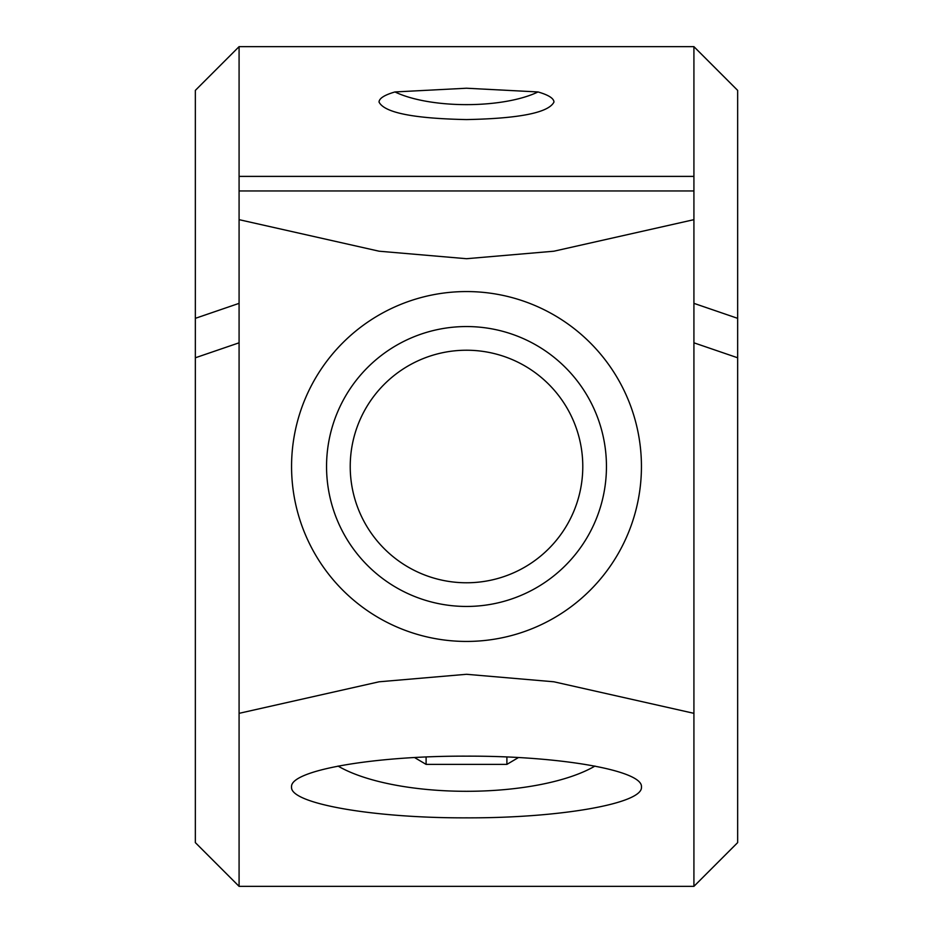 <?xml version="1.0" encoding="UTF-8"?>
<svg xmlns="http://www.w3.org/2000/svg" width="933" height="933" viewBox="0 0 933 933"><rect width="100%" height="100%" fill="white"/><g stroke="black" fill="none" stroke-linecap="round" stroke-linejoin="round"><path stroke-width="1.4" d="M693.919 190.962L239.081 190.962L239.081 176.384L693.919 176.384L693.919 303.353L737.653 318.34L737.653 90.384L693.919 46.65L239.081 46.65L195.347 90.384L195.347 318.34L239.081 303.353L239.081 219.663L379.113 251.21L466.5 258.709L553.887 251.21L693.919 219.663L693.919 713.337L553.887 681.79L466.5 674.291L379.113 681.79L239.081 713.337L239.081 886.35L693.919 886.35L693.919 342.808L737.653 357.782L737.653 842.616L693.919 886.35M466.5 641.438A174.938 174.938 0 0 0 641.438 466.5A174.938 174.938 0 0 0 466.5 291.562A174.938 174.938 0 0 0 291.562 466.5A174.938 174.938 0 0 0 466.5 641.438M239.081 886.35L195.347 842.616L195.347 357.782L239.081 342.808L239.081 713.337L239.081 190.962M239.081 46.65L239.081 176.384M693.919 46.65L693.919 176.384M466.5 582.775A116.275 116.275 0 0 1 350.225 466.5A116.275 116.275 0 0 1 466.5 350.225A116.275 116.275 0 0 1 582.787 466.5A116.275 116.275 0 0 1 466.5 582.775M466.5 606.45A139.95 139.95 0 0 1 326.55 466.5A139.95 139.95 0 0 1 466.5 326.55A139.95 139.95 0 0 1 606.45 466.5A139.95 139.95 0 0 1 466.5 606.45M466.5 817.844C372.99 818.194 289.603 803.488 291.562 786.997C289.603 770.506 372.99 755.812 466.5 756.15C560.01 755.812 643.397 770.506 641.438 786.997C643.397 803.488 560.01 818.194 466.5 817.844M394.986 91.947A87.469 29.914 180 0 0 466.5 104.636A87.469 29.914 180 0 0 538.014 91.947C548.499 94.979 553.817 98.35 553.969 102.047C548.674 112.671 519.518 118.514 466.5 119.576C413.482 118.514 384.326 112.671 379.031 102.047C379.183 98.35 384.501 94.979 394.986 91.947L466.5 88.227L538.014 91.947M338.038 766.063A148.697 50.86 180 0 0 466.5 791.301A148.697 50.86 180 0 0 594.962 766.063M737.653 318.34L737.653 357.782M195.347 357.782L195.347 318.34M518.445 757.549L506.899 764.384L506.899 756.99M506.899 764.384L426.101 764.384L414.555 757.549M426.101 764.384L426.101 756.99"/></g></svg>
